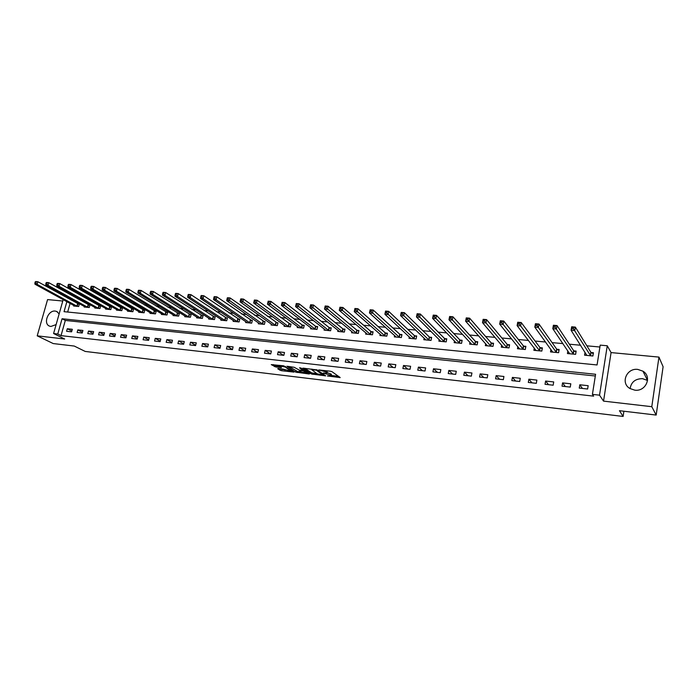 <?xml version="1.0" encoding="UTF-8"?>
<svg xmlns="http://www.w3.org/2000/svg" width="698" height="698" viewBox="0 0 698 698"><rect width="100%" height="100%" fill="white"/><g stroke="black" fill="none" stroke-linecap="round" stroke-linejoin="round"><path stroke-width="1.05" d="M327.423 375.978L340.188 377.583L331.995 371.676L330.477 371.231L318.794 369.94L326.202 371.973L327.039 373.02L323.165 373.046L331.149 375.402L331.288 375.96L327.423 375.978M59.147 313.882L56.634 311.43L55.255 311.081C48.11 309.956 42.866 323.846 49.602 326.141L50.893 326.463L56.119 324.596M630.12 388.629C631.193 382.024 635.328 378.709 642.526 378.674L647.552 380.445M634.735 390.147C645.851 391.883 652.412 376.667 642.954 371.188L637.824 369.416C626.63 367.785 620.243 383.132 629.928 388.507L634.735 390.147M278.214 368.535L277.708 368.727L280.177 370.306L281.66 370.734L293.989 372.104L283.676 365.796L271.269 364.626L275.815 367L281.451 367.576L279.697 365.935L285.281 367.061L291.223 371.284L283.248 369.129L278.214 368.535M595.324 375.995L65.307 320.443L61.04 335.633L57.768 334.01L53.589 333.531L63.169 299.625M656.181 415.066L651.792 406.69L658.956 357.097L663.1 366.738L656.181 415.066L619.44 410.703L623.113 416.444L85.2 351.434L74.25 346.051L53.231 343.564L37.212 335.843L64.652 339.01L53.589 333.531M658.956 357.097L611.073 352.586L603.534 401.123L651.792 406.69M603.534 401.123L599.53 395.173L592.419 394.37L595.595 374.276L62.061 318.75L57.768 334.01M61.04 335.633L593.649 396.141L592.419 394.37M311.43 374.006L325.652 375.856L317.267 369.966L302.845 368.116L311.43 374.006L311.674 372.889L317.049 373.779M309.092 373.988L295.682 372.139L286.895 366.258L294.163 367.279L299.198 370.053L303.22 370.437L299.512 367.82L300.951 367.994L309.642 373.796L309.092 373.988L309.197 373.5M62.776 301.021L47.577 299.59L37.212 335.843M588.161 385.689L579.802 384.781L579.261 388.088L587.629 389.013L588.161 385.689M570.807 383.795L562.571 382.897L562.03 386.177L570.266 387.093L570.807 383.795M553.715 381.928L545.6 381.038L545.042 384.293L553.165 385.2L553.715 381.928M536.867 380.087L528.875 379.206L528.316 382.443L536.317 383.333L536.867 380.087M520.272 378.272L512.393 377.409L511.826 380.619L519.713 381.492L520.272 378.272M503.921 376.484L496.156 375.629L495.589 378.813L503.354 379.677L503.921 376.484M487.806 374.721L480.154 373.884L479.578 377.042L487.23 377.888L487.806 374.721M471.927 372.985L464.388 372.156L463.795 375.297L471.342 376.126L471.927 372.985M456.274 371.266L448.84 370.455L448.238 373.57L455.681 374.39L456.274 371.266M440.839 369.582L433.51 368.78L432.908 371.868L440.237 372.68L440.839 369.582M425.623 367.916L418.399 367.131L417.788 370.193L425.021 370.996L425.623 367.916M410.625 366.276L403.496 365.499L402.886 368.544L410.014 369.329L410.625 366.276M395.827 364.661L388.803 363.894L388.184 366.912L395.208 367.689L395.827 364.661M381.239 363.065L374.311 362.306L373.683 365.307L380.619 366.075L381.239 363.065M366.851 361.494L360.011 360.744L359.383 363.719L366.223 364.478L366.851 361.494M352.656 359.941L345.911 359.2L345.274 362.157L352.019 362.908L352.656 359.941M338.652 358.406L332.004 357.681L331.358 360.622L338.015 361.355L338.652 358.406M324.84 356.896L318.279 356.181L317.634 359.095L324.195 359.828L324.84 356.896M311.212 355.413L304.738 354.697L304.084 357.594L310.566 358.31L311.212 355.413M297.767 353.938L291.371 353.24L290.717 356.111L297.112 356.826L297.767 353.938M284.496 352.49L278.188 351.801L277.525 354.654L283.833 355.352L284.496 352.49M271.4 351.05L265.17 350.37L264.507 353.205L270.737 353.903L271.4 351.05M258.469 349.637L252.327 348.965L251.655 351.783L257.806 352.464L258.469 349.637M245.705 348.25L239.641 347.587L238.969 350.379L245.042 351.05L245.705 348.25M233.115 346.871L227.12 346.217L226.449 348.991L232.443 349.654L233.115 346.871M220.673 345.51L214.766 344.864L214.085 347.621L220.001 348.276L220.673 345.51M208.397 344.166L202.56 343.529L201.879 346.269L207.716 346.915L208.397 344.166M196.278 342.84L190.51 342.212L189.821 344.934L195.588 345.571L196.278 342.84M184.298 341.531L178.609 340.912L177.92 343.617L183.618 344.245L184.298 341.531M172.476 340.24L166.857 339.621L166.168 342.308L171.787 342.936L172.476 340.24M160.802 338.958L155.244 338.356L154.555 341.025L160.112 341.645L160.802 338.958M149.267 337.701L143.779 337.099L143.09 339.752L148.578 340.362L149.267 337.701M137.872 336.453L132.454 335.86L131.756 338.495L137.174 339.097L137.872 336.453M126.617 335.223L121.269 334.639L120.562 337.256L125.919 337.849L126.617 335.223M115.502 334.01L110.214 333.426L109.507 336.035L114.804 336.619L115.502 334.01M104.517 332.806L99.291 332.239L98.584 334.822L103.81 335.406L104.517 332.806M93.663 331.62L88.498 331.053L87.791 333.627L92.956 334.202L93.663 331.62M82.931 330.451L77.827 329.892L77.12 332.449L82.224 333.007L82.931 330.451M72.33 329.29L67.287 328.741L66.58 331.28L71.624 331.838L72.33 329.29M599.905 347.019L586.878 345.815M580.553 345.24L569.359 344.201M562.92 343.608L552.101 342.613M545.557 342.011L535.104 341.052M528.456 340.441L518.361 339.507M511.608 338.888L501.862 337.989M495.013 337.361L485.599 336.488M478.671 335.851L469.58 335.014M462.556 334.368L453.796 333.557M446.685 332.902L438.231 332.126M431.041 331.463L422.892 330.712M415.624 330.049L407.772 329.325M400.416 328.645L392.852 327.947M385.436 327.266L378.15 326.594M370.664 325.905L363.649 325.259M356.093 324.561L349.349 323.942M341.723 323.235L335.241 322.642M327.554 321.935L321.333 321.359M313.585 320.644L307.6 320.094M299.8 319.379L294.059 318.846M286.197 318.122L280.692 317.616M272.778 316.892L267.509 316.403M259.543 315.671L254.491 315.208M246.473 314.466L241.648 314.021M233.586 313.28L228.97 312.852M220.856 312.111L216.45 311.701M208.301 310.95L204.095 310.566M195.902 309.807L191.898 309.441M183.661 308.682L179.857 308.333M171.577 307.565L167.965 307.233M159.65 306.466L156.212 306.152M147.871 305.384L144.617 305.087M136.232 304.311L133.161 304.031M124.741 303.255L121.836 302.984M113.399 302.208L110.659 301.955M102.187 301.178L99.613 300.943M91.115 300.157L88.707 299.931M80.174 299.145L77.923 298.945M71.266 299.206L71.03 300.035M70.088 303.403L67.671 312.032M585.029 352.324L584.566 355.195L592.899 355.997L593.413 352.717L591.154 352.507M567.858 350.902L567.422 353.546L575.623 354.331L576.147 351.085L573.922 350.876M550.931 349.462L550.521 351.914L558.601 352.691L559.142 349.471L556.943 349.262M534.267 348.032L533.874 350.317L541.831 351.077L542.381 347.883L540.217 347.674M517.837 346.601L517.462 348.738L525.306 349.489L525.864 346.313L523.736 346.112M501.653 345.17L501.295 347.176L509.025 347.918L509.584 344.768L507.49 344.576M485.703 343.756L485.354 345.641L492.98 346.374L493.547 343.25L491.479 343.058M469.981 342.352L469.641 344.131L477.162 344.856L477.737 341.75L475.696 341.558M454.477 340.956L454.154 342.639L461.561 343.355L462.146 340.275L460.139 340.083M439.199 339.568L438.885 341.174L446.188 341.872L446.781 338.818L444.792 338.626M424.131 338.198L423.834 339.717L431.032 340.415L431.626 337.378L429.671 337.195M409.272 336.846L408.984 338.294L416.087 338.975L416.689 335.965L414.76 335.782M394.623 335.502L394.335 336.881L401.341 337.553L401.952 334.569L400.05 334.386M380.166 334.176L379.895 335.494L386.805 336.157L387.416 333.19L385.54 333.007M365.918 332.859L365.647 334.124L372.462 334.778L373.081 331.829L371.231 331.655M351.853 331.559L351.591 332.763L358.318 333.417L358.938 330.486L357.114 330.311M337.98 330.276L337.727 331.428L344.358 332.074L344.986 329.159L343.189 328.994M324.291 329.002L324.046 330.11L330.59 330.747L331.227 327.859L329.447 327.685M310.785 327.746L310.549 328.819L317.005 329.439L317.642 326.568L315.889 326.402M297.453 326.507L297.226 327.536L303.595 328.147L304.241 325.294L302.504 325.137M284.304 325.277L284.069 326.263L290.359 326.873L291.014 324.046L289.304 323.881M271.313 324.064L271.094 325.015L277.298 325.617L277.952 322.808L276.268 322.642M258.496 322.86L258.277 323.785L264.411 324.369L265.066 321.586L263.399 321.429M245.844 321.673L245.635 322.563L251.681 323.148L252.344 320.373L250.704 320.225M233.359 320.504L233.149 321.368L239.117 321.935L239.78 319.187L238.158 319.03M221.022 319.344L220.821 320.173L226.719 320.748L227.382 318.009L225.777 317.86M208.842 318.201L208.641 319.003L214.469 319.562L215.141 316.848L213.553 316.7M196.819 317.067L196.618 317.852L202.376 318.401L203.048 315.705L201.486 315.557M184.944 315.95L184.752 316.709L190.432 317.25L191.104 314.571L189.559 314.423M173.209 314.842L173.025 315.575L178.636 316.115L179.316 313.454L177.789 313.306M161.622 313.751L161.439 314.458L166.979 314.99L167.66 312.346L166.159 312.207M150.175 312.669L150 313.358L155.471 313.882L156.16 311.256L154.668 311.116M138.876 311.596L138.693 312.268L144.102 312.791L144.791 310.174L143.317 310.043M127.699 310.54L127.525 311.195L132.873 311.709L133.562 309.109L132.105 308.978M116.662 309.493L116.496 310.13L121.775 310.645L122.464 308.062L121.033 307.923M105.756 308.464L105.59 309.083L110.808 309.589L111.505 307.024L110.083 306.884M94.98 307.443L94.815 308.045L99.971 308.542L100.669 305.994L99.273 305.864M84.336 306.431L84.17 307.024L89.265 307.513L89.963 304.982L88.576 304.851M73.805 305.436L73.648 306.012L78.682 306.492L79.38 303.979L78.019 303.848M623.113 416.444L623.899 411.235M64.129 296.231L66.153 296.38M66.877 301.649L64.05 311.674L597.069 364.958L600.201 345.126L607.26 345.763L599.53 395.173M611.073 352.586L607.26 345.763M68.064 297.435L67.828 298.273M65.307 320.443L62.061 318.75M579.802 384.781L582.402 388.437M562.571 382.897L565.345 386.544M545.6 381.038L548.541 384.685M528.875 379.206L531.989 382.853M512.393 377.409L515.665 381.038M496.156 375.629L499.585 379.258M480.154 373.884L483.731 377.505M464.388 372.156L468.105 375.768M448.84 370.455L452.697 374.067M433.51 368.78L437.506 372.383M418.399 367.131L422.526 370.717M403.496 365.499L407.745 369.085M388.803 363.894L393.175 367.471M374.311 362.306L378.805 365.874M360.011 360.744L364.626 364.304M345.911 359.2L350.64 362.751M332.004 357.681L336.837 361.224M318.279 356.181L323.218 359.714M304.738 354.697L309.781 358.222M291.371 353.24L296.51 356.757M278.188 351.801L283.423 355.308M265.17 350.37L270.501 353.877M252.327 348.965L257.745 352.464M239.641 347.587L245.05 350.998M227.12 346.217L232.469 349.532M214.766 344.864L220.044 348.084M202.56 343.529L207.786 346.662M190.51 342.212L195.667 345.257M178.609 340.912L183.714 343.878M166.857 339.621L171.9 342.509M155.244 338.356L160.235 341.165M143.779 337.099L148.709 339.847M132.454 335.86L137.323 338.539M121.269 334.639L126.085 337.247M110.214 333.426L114.969 335.974M99.291 332.239L103.993 334.726M88.498 331.053L93.148 333.487M77.827 329.892L82.434 332.265M67.287 328.741L71.842 331.061M331.367 375.603L331.393 374.268L331.149 375.402M327.135 372.584L331.393 374.268M327.126 372.653L327.144 371.31L326.891 372.453M326.332 370.751L327.144 371.31M331.393 375.472L338.6 376.327M304.782 368.247L311.674 372.889M323.253 375.306L316.325 370.149L311.753 369.722L316.979 373.735L323.253 375.306M308.027 372.715L307.024 372.592M301.152 371.903L297.409 371.458L297.165 372.566M288.876 366.406L297.409 371.458M301.309 372.008L306.902 373.116L303.281 370.9L299.268 370.516L301.309 372.008M303.647 369.792L303.281 370.9M273.215 364.583L276.076 365.892L279.724 366.319M279.654 368.701L285.508 370.053M291.345 370.743L292.27 370.856M586.119 355.343L586.285 354.314M572.002 328.732L573.477 328.854L573.704 327.458L572.229 327.336L571.086 330.267L571.662 326.786L575.353 327.1L574.777 330.59L571.086 330.267L586.817 355.413M593.265 353.685L590.857 352.289L575.353 327.1L573.704 327.458M590.63 355.779L573.477 328.854M571.662 326.786L572.229 327.336M569.01 353.694L569.158 352.822M553.68 327.17L555.137 327.292L555.372 325.905L553.915 325.783L552.807 328.697L553.392 325.251L557.03 325.556L556.446 329.011L552.807 328.697L569.638 353.755M575.998 352.019L573.625 350.658L557.03 325.556L555.372 325.905M573.39 354.122L555.137 327.292M553.392 325.251L553.915 325.783M552.153 352.071L552.275 351.321M535.654 325.634L537.085 325.757L537.32 324.378L535.89 324.256L534.825 327.153L535.418 323.732L538.987 324.029L538.394 327.458L534.825 327.153L552.703 352.124M558.985 350.37L556.638 349.052L538.987 324.029L537.32 324.378M556.402 352.481L537.085 325.757M535.418 323.732L535.89 324.256M535.54 350.475L535.654 349.838M517.907 324.116L519.321 324.238L519.556 322.877L518.152 322.755L517.113 325.634L517.715 322.24L521.24 322.537L520.638 325.931L517.113 325.634L536.02 350.518M542.233 348.756L539.903 347.464L521.24 322.537L519.556 322.877M539.667 350.876L519.321 324.238M517.715 322.24L518.152 322.755M519.172 348.895L519.268 348.363M500.44 322.633L501.827 322.746L502.071 321.394L500.684 321.281L499.689 324.134L500.3 320.766L503.764 321.054L503.153 324.43L499.689 324.134L519.582 348.939M525.716 347.159L523.413 345.903L503.764 321.054L502.071 321.394M523.177 349.288L501.827 322.746M500.3 320.766L500.684 321.281M503.031 347.342L503.118 346.889M483.243 321.167L484.613 321.281L484.857 319.946L483.496 319.824L482.527 322.659L483.147 319.318L486.558 319.605L485.939 322.947L482.527 322.659L503.38 347.377M509.444 345.589L507.167 344.358L486.558 319.605L484.857 319.946M506.923 347.717L484.613 321.281M483.147 319.318L483.496 319.824M466.316 319.719L467.66 319.832L467.913 318.506L466.569 318.393L465.627 321.202L466.255 317.895L469.614 318.175L468.986 321.49L465.627 321.202L487.413 345.842M493.399 344.044L491.148 342.84L469.614 318.175L467.913 318.506M490.903 346.182L467.66 319.832M466.255 317.895L466.569 318.393M449.643 318.297L450.969 318.41L451.222 317.093L449.896 316.979L448.989 319.771L449.625 316.491L452.932 316.77L452.295 320.059L448.989 319.771L471.674 344.323M477.589 342.526L475.364 341.348L452.932 316.77L451.222 317.093M475.12 344.655L450.969 318.41M449.625 316.491L449.896 316.979M433.222 316.901L434.531 317.014L434.784 315.705L433.484 315.592L432.603 318.367L433.249 315.103L436.503 315.383L435.866 318.646L432.603 318.367L456.16 342.831M462.006 341.025L459.799 339.874L436.503 315.383L434.784 315.705M459.554 343.163L434.531 317.014M433.249 315.103L433.484 315.592M417.055 315.522L418.338 315.636L418.599 314.336L417.308 314.222L416.462 316.979L417.116 313.742L420.318 314.013L419.673 317.258L416.462 316.979L440.866 341.357M446.641 339.542L444.452 338.417L420.318 314.013L418.599 314.336M444.207 341.68L418.338 315.636M417.116 313.742L417.308 314.222M401.123 314.161L402.388 314.274L402.65 312.983L401.385 312.879L400.565 315.609L401.219 312.407L404.378 312.669L403.723 315.889L400.565 315.609L425.728 339.734M431.486 338.085L429.322 336.986L404.378 312.669L402.65 312.983M429.078 340.223L402.388 314.274M401.219 312.407L401.385 312.879M385.427 312.826L386.675 312.931L386.936 311.657L385.689 311.552L384.895 314.266L385.558 311.081L388.673 311.343L388.009 314.536L384.895 314.266L410.904 338.478M416.549 336.645L414.403 335.572L388.673 311.343L386.936 311.657M414.15 338.792L386.675 312.931M385.558 311.081L385.689 311.552M369.957 311.509L371.188 311.613L371.458 310.348L370.228 310.244L369.46 312.94L370.132 309.781L373.203 310.034L372.531 313.201L369.46 312.94L396.237 337.064M401.812 335.232L399.692 334.176L373.203 310.034L371.458 310.348M399.439 337.37L371.188 311.613M370.132 309.781L370.228 310.244M354.724 310.209L355.928 310.313L356.198 309.057L354.994 308.952L354.252 311.631L354.924 308.499L357.952 308.752L357.28 311.893L354.252 311.631L381.762 335.668M387.285 333.836L385.183 332.806L357.952 308.752L356.198 309.057M384.93 335.974L355.928 310.313M354.924 308.499L354.994 308.952M339.699 308.926L340.894 309.031L341.165 307.783L339.978 307.678L339.263 310.348L339.943 307.233L342.919 307.486L342.247 310.601L339.263 310.348L367.488 334.298M372.95 332.457L370.874 331.445L342.919 307.486L341.165 307.783M370.612 334.595L340.894 309.031M339.943 307.233L339.978 307.678M324.902 307.67L326.079 307.766L326.35 306.527L325.172 306.431L324.491 309.074L325.172 305.986L328.112 306.23L327.423 309.327L324.491 309.074L353.415 332.937M358.807 331.105L356.748 330.11L328.112 306.23L326.35 306.527M356.486 333.234L326.079 307.766M325.172 305.986L325.172 306.431M310.313 306.422L311.474 306.527L311.744 305.296L310.584 305.192L309.921 307.827L310.619 304.756L313.507 305L312.817 308.071L309.921 307.827L339.525 331.602M344.856 329.761L342.823 328.793L313.507 305L311.744 305.296M342.561 331.899L311.474 306.527M310.619 304.756L310.584 305.192M295.926 305.201L297.069 305.296L297.348 304.075L296.205 303.979L295.568 306.588L296.266 303.543L299.119 303.787L298.421 306.832L295.568 306.588L325.818 330.285M331.096 328.444L329.072 327.484L299.119 303.787L297.348 304.075M328.81 330.573L297.069 305.296M296.266 303.543L296.205 303.979M281.748 303.988L282.873 304.084L283.152 302.871L282.027 302.775L281.407 305.375L282.114 302.347L284.924 302.592L284.226 305.611L281.407 305.375L312.294 328.985M317.511 327.144L315.513 326.202L284.924 302.592L283.152 302.871M315.252 329.264L282.873 304.084M268.049 301.597L267.762 302.801L268.878 302.888L269.158 301.693L268.154 301.17L270.937 301.405L270.231 304.415L267.447 304.171L298.945 327.702M304.11 325.853L302.129 324.936L270.937 301.405L269.158 301.693M301.859 327.981L268.878 302.888M267.447 304.171L267.762 302.801M254.264 300.428L253.976 301.623L255.075 301.719L255.355 300.524L254.395 300.009L257.134 300.245L256.428 303.229L253.688 302.993L285.77 326.428M290.883 324.587L257.134 300.245L255.355 300.524M288.649 326.708L255.075 301.719M253.688 302.993L253.976 301.623M240.662 299.276L240.382 300.463L241.456 300.559L241.744 299.372L240.662 299.276L240.827 298.866L243.523 299.093L242.808 302.051L240.112 301.824L272.77 325.181M277.83 323.34L243.523 299.093L241.744 299.372M275.614 325.451L241.456 300.559M240.112 301.824L240.382 300.463M227.251 298.142L226.963 299.32L228.037 299.407L228.325 298.229L227.251 298.142L227.443 297.732L230.104 297.959L229.389 300.899L226.719 300.672L259.935 323.942M264.943 322.101L230.104 297.959L228.325 298.229M262.745 324.212L228.037 299.407M226.719 300.672L226.963 299.32M214.024 297.025L213.736 298.194L214.792 298.282L215.08 297.112L214.024 297.025L214.242 296.624L216.869 296.842L216.144 299.765L213.518 299.538L247.267 322.72M252.222 320.879L216.869 296.842L215.08 297.112M250.041 322.991L216.144 299.765L214.792 298.282M213.518 299.538L213.736 298.194M200.98 295.917L200.684 297.078L201.722 297.165L202.019 296.004L200.98 295.917L201.216 295.524L203.807 295.743L203.074 298.639L200.483 298.421L234.764 321.516M239.667 319.684L203.807 295.743L202.019 296.004M237.495 321.787L203.074 298.639L201.722 297.165M200.483 298.421L200.684 297.078M188.102 294.826L187.814 295.978L188.835 296.065L189.132 294.914L188.102 294.826L188.364 294.434L190.92 294.652L190.188 297.531L187.631 297.313L222.418 320.33M227.269 318.497L190.92 294.652L189.132 294.914M225.114 320.591L190.188 297.531L188.835 296.065M187.631 297.313L187.814 295.978M175.399 293.753L175.111 294.896L176.114 294.984L176.411 293.841L175.399 293.753L175.678 293.369L178.208 293.579L177.475 296.441L174.945 296.222L210.22 319.161M215.019 317.32L178.208 293.579L176.411 293.841M212.89 319.414L177.475 296.441L176.114 294.984M174.945 296.222L175.111 294.896M162.87 292.698L162.573 293.832L163.568 293.919L163.864 292.776L162.87 292.698L163.166 292.314L165.662 292.523L164.92 295.359L162.433 295.149L198.18 318M202.935 316.168L165.662 292.523L163.864 292.776M200.815 318.253L164.92 295.359L163.568 293.919M162.433 295.149L162.573 293.832M150.498 291.651L150.201 292.776L151.187 292.863L151.483 291.729L150.498 291.651L150.82 291.267L153.281 291.476L152.539 294.294L150.079 294.085L186.287 316.848M190.99 315.025L153.281 291.476L151.483 291.729M188.888 317.101L152.539 294.294L151.187 292.863M150.079 294.085L150.201 292.776M138.291 290.612L137.995 291.738L138.963 291.816L139.26 290.7L138.291 290.612L138.632 290.237L141.057 290.447L140.315 293.247L137.89 293.038L174.544 315.723M179.203 313.891L141.057 290.447L139.26 290.7M177.109 315.967L140.315 293.247L138.963 291.816M137.89 293.038L137.995 291.738M126.242 289.591L125.945 290.708L126.905 290.787L127.202 289.679L126.242 289.591L126.608 289.225L128.999 289.426L128.249 292.209L125.858 292L162.939 314.606M167.555 312.783L128.999 289.426L127.202 289.679M165.478 314.85L128.249 292.209L126.905 290.787M125.858 292L125.945 290.708M114.35 288.588L114.053 289.696L114.996 289.775L115.292 288.667L114.35 288.588L114.734 288.222L117.098 288.422L116.348 291.188L113.983 290.979L151.475 313.498M156.047 311.683L117.098 288.422L115.292 288.667M153.988 313.742L116.348 291.188L114.996 289.775M113.983 290.979L114.053 289.696M102.606 287.593L102.309 288.693L103.243 288.771L103.54 287.672L102.606 287.593L103.007 287.236L105.346 287.428L104.587 290.176L102.257 289.975L140.158 312.407M144.678 310.593L105.346 287.428L103.54 287.672M142.636 312.652L104.587 290.176L103.243 288.771M102.257 289.975L102.309 288.693M91.019 286.616L90.714 287.707L91.639 287.785L91.935 286.695L91.019 286.616L91.438 286.259L93.741 286.45L92.982 289.181L90.679 288.981L128.973 311.334M133.449 309.519L93.741 286.45L91.935 286.695M131.416 311.57L92.982 289.181L91.639 287.785M90.679 288.981L90.714 287.707M79.572 285.648L79.267 286.73L80.183 286.808L80.479 285.726L79.572 285.648L80.008 285.29L82.285 285.482L81.526 288.195L79.249 287.995L117.918 310.27M122.359 308.455L82.285 285.482L80.479 285.726M120.335 310.505L81.526 288.195L80.183 286.808M79.249 287.995L79.267 286.73M68.273 284.688L67.968 285.77L68.866 285.84L69.172 284.767L68.273 284.688L68.727 284.339L70.969 284.531L70.21 287.218L67.968 287.026L107.003 309.223M111.401 307.408L70.969 284.531L69.172 284.767M109.394 309.45L70.21 287.218L68.866 285.84M67.968 287.026L67.968 285.77M57.114 283.746L56.808 284.819L57.698 284.889L58.004 283.824L57.114 283.746L57.585 283.397L59.801 283.589L59.042 286.259L56.826 286.067L96.211 308.184M100.564 306.378L59.801 283.589L58.004 283.824M98.575 308.411L59.042 286.259L57.698 284.889M56.826 286.067L56.808 284.819M46.094 282.812L45.789 283.877L46.661 283.946L46.967 282.891L46.094 282.812L46.574 282.472L48.764 282.655L48.005 285.316L45.815 285.124L85.549 307.155M89.859 305.358L48.764 282.655L46.967 282.891M87.878 307.382L48.005 285.316L46.661 283.946M45.815 285.124L45.789 283.877M35.205 281.887L34.9 282.952L35.764 283.022L36.069 281.966L35.205 281.887L35.711 281.556L37.875 281.739L37.107 284.374L34.944 284.191L75.009 306.143M79.284 304.345L37.875 281.739L36.069 281.966M77.312 306.361L37.107 284.374L35.764 283.022M34.944 284.191L34.9 282.952M330.712 373.796L330.468 374.931M326.455 370.821L326.202 371.973M339.656 377.06L339.542 377.601M325.137 375.367L325.024 375.873M313.158 373.317L312.913 374.433M323.811 374.46L323.654 375.166M316.43 369.652L316.325 370.149M295.935 371.031L295.682 372.139M303.316 369.574L303.168 370.254M306.902 371.964L306.754 372.645M304.93 370.647L304.782 371.336M291.197 370.149L291.049 370.804M285.43 366.398L285.281 367.061M280.971 367.131L280.866 367.593M276.076 365.892L275.815 367M274.576 365.455L274.323 366.572M293.509 371.659L293.404 372.121M281.905 369.626L281.66 370.734M280.43 369.198L280.177 370.306M591.049 352.446L590.525 355.718M590.857 352.289L590.334 355.561M573.817 350.815L573.285 354.061M573.625 350.658L573.093 353.903M556.838 349.209L556.297 352.429M556.638 349.052L556.097 352.272M540.112 347.621L539.563 350.815M539.903 347.464L539.353 350.658M523.622 346.06L523.072 349.227M523.413 345.903L522.854 349.079M507.376 344.515L506.818 347.665M507.167 344.358L506.6 347.508M491.366 342.997L490.799 346.121M491.148 342.84L490.581 345.972M475.582 341.505L475.006 344.603M475.364 341.348L474.78 344.454M460.026 340.031L459.441 343.102M459.799 339.874L459.214 342.954M444.687 338.574L444.094 341.627M444.452 338.417L443.867 341.479M429.558 337.143L428.965 340.17M429.322 336.986L428.729 340.022M414.647 335.721L414.045 338.731M414.403 335.572L413.801 338.582M399.937 334.333L399.326 337.317M399.692 334.176L399.082 337.169M385.427 332.955L384.816 335.921M385.183 332.806L384.572 335.773M371.118 331.594L370.498 334.543M370.874 331.445L370.245 334.394M357.001 330.259L356.373 333.182M356.748 330.11L356.12 333.033M343.076 328.941L342.439 331.847M342.823 328.793L342.186 331.698M329.334 327.632L328.697 330.52M329.072 327.484L328.435 330.372M315.775 326.35L315.13 329.212M315.513 326.202L314.868 329.072M302.391 325.085L301.745 327.929M302.129 324.936L301.484 327.781M289.181 323.828L288.536 326.655M288.92 323.68L288.274 326.507M276.146 322.598L275.501 325.399M275.885 322.45L275.23 325.259M263.286 321.377L262.623 324.16M263.015 321.228L262.352 324.02M250.582 320.173L249.919 322.938M250.312 320.024L249.648 322.799M238.044 318.977L237.381 321.734M237.765 318.838L237.102 321.586M225.663 317.808L224.992 320.539M225.384 317.66L224.721 320.399M213.44 316.648L212.768 319.361M213.16 316.508L212.489 319.222M201.364 315.505L200.692 318.201M201.085 315.365L200.413 318.061M189.446 314.37L188.765 317.049M189.158 314.231L188.486 316.909M177.667 313.254L176.987 315.915M177.379 313.114L176.699 315.775M166.037 312.154L165.356 314.798M165.749 312.015L165.068 314.658M154.546 311.064L153.865 313.69M154.258 310.924L153.577 313.55M143.203 309.991L142.514 312.599M142.907 309.851L142.218 312.46M131.983 308.926L131.294 311.517M131.695 308.786L131.006 311.387M120.911 307.879L120.213 310.453M120.614 307.739L119.925 310.313M109.961 306.841L109.263 309.397M109.665 306.701L108.975 309.266M99.142 305.811L98.444 308.359M98.854 305.672L98.156 308.219M88.454 304.799L87.756 307.329M88.157 304.66L87.459 307.19M77.888 303.796L77.19 306.317M77.591 303.656L76.893 306.178M56.634 311.43L57.358 311.805M642.954 371.188L647.526 380.427M323.863 374.494L323.706 375.219M311.901 369.076L311.753 369.722M303.403 369.626L303.246 370.333M307.129 372.113L306.972 372.837M299.363 370.071L299.268 370.516M291.441 370.315L291.284 371.004M279.828 365.351L279.697 365.935"/></g></svg>

